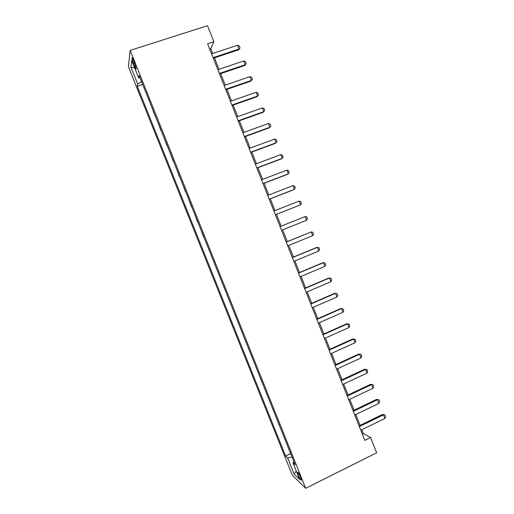 <?xml version="1.0" encoding="UTF-8"?>
<svg xmlns="http://www.w3.org/2000/svg" width="514" height="514" viewBox="0 0 514 514"><rect width="100%" height="100%" fill="white"/><g stroke="black" fill="none" stroke-linecap="round" stroke-linejoin="round"><path stroke-width="0.77" d="M300.703 477.365C298.975 473.445 297.914 471.788 297.529 472.405L298.326 475.097C300.047 479.003 301.108 480.654 301.506 480.057L300.703 477.365M128.391 66.627L292.293 475.129L305.669 488.3L130.17 50.391L128.391 66.627M212.712 53.456L210.798 48.637L213.869 41.718L207.598 43.761L364.805 440.357L370.594 437.498L363.314 433.463L361.837 429.73M133.299 63.383L134.437 66.222C135.51 68.767 136.114 69.602 136.249 68.722L133.653 60.639C132.58 58.095 131.976 57.266 131.847 58.153L133.299 63.383L134.584 62.965M141.549 81.61L137.649 83.981L137.277 86.275L285.611 456.027L290.654 453.579M137.649 83.981L130.89 67.122L131.687 60.523L138.651 77.884L140.046 77.865M293.905 461.707L292.948 462.748L295.126 464.74L139.056 75.391L138.651 77.884M292.948 462.748L299.604 479.35L294.092 474.011L287.622 457.871L285.611 456.027M370.594 437.498L376.653 452.802L305.669 488.3M213.869 41.718L207.521 25.7L130.17 50.391M360.102 425.348L355.804 414.515M354.088 410.185L349.764 399.275M348.068 394.99L343.712 384.003M342.035 379.769L337.653 368.711M335.995 364.522L331.581 353.394M329.943 349.25L325.497 338.045M323.878 333.952L319.406 322.676M317.806 318.629L313.302 307.276M311.722 303.279L307.192 291.849M305.624 287.904L301.069 276.397M299.521 272.497L294.933 260.919M293.404 257.071L288.791 245.416M287.281 241.612L282.636 229.886M281.145 226.134L276.474 214.351M274.984 210.592L270.319 198.822M268.809 194.999L264.157 183.267M262.615 179.38L257.983 167.68M256.415 163.735L251.796 152.073M250.202 148.064L245.596 136.435M243.983 132.361L239.389 120.771M237.751 116.639L233.17 105.081M231.506 100.885L226.944 89.365M225.254 85.099L220.705 73.618M218.99 69.294L214.454 57.851M209.673 49.003L210.798 48.637M362.274 433.97L363.314 433.463M137.277 86.275L142.699 84.476M145.52 91.518L148.861 99.851M287.975 446.91L284.724 438.795M282.032 432.081L278.787 423.992M276.082 417.233L272.844 409.157M270.12 402.353L266.888 394.296M264.145 387.453L260.919 379.416M258.163 372.528L254.944 364.51M252.168 357.577L248.962 349.571M246.167 342.6L242.968 334.614M240.154 327.598L236.96 319.637M234.127 312.57L230.947 304.629M228.094 297.522L224.92 289.594M222.054 282.443L218.88 274.534M216.002 267.344L212.835 259.454M209.937 252.213L206.776 244.336M203.653 237.172L200.698 229.173M197.582 222.022L194.607 213.978M191.504 206.853L188.509 198.764M185.413 191.651L182.399 183.517M179.309 176.43L176.283 168.251M173.192 161.178L170.147 152.96M167.069 145.905L164.011 137.636M160.94 130.607L157.856 122.293M154.798 115.277L151.694 106.918M148.732 99.53L148.642 99.928M261.035 379.692L260.714 379.512M267.01 394.611L266.676 394.392M272.979 409.497L272.638 409.253M278.941 424.365L278.582 424.089M284.884 439.2L284.518 438.898M287.622 457.871L292.061 457.107M134.694 68.015L130.89 67.122M294.092 474.011L296.257 471.004M211.588 53.829L237.558 45.264L239.318 46.029L240.064 47.911L238.592 49.852L213.329 58.217M237.558 45.264L239.049 49.036L213.098 57.632M240.064 47.911L238.592 49.852M217.865 69.666L243.758 60.973L245.506 61.699L246.251 63.582L244.767 65.49L219.581 73.997M243.758 60.973L245.242 64.738L219.375 73.463M246.251 63.582L244.767 65.49M224.136 85.485L249.945 76.65L251.68 77.344L252.425 79.22L250.935 81.109L225.826 89.751M249.945 76.65L251.43 80.409L225.64 89.275M252.425 79.22L250.935 81.109M230.394 101.271L256.126 92.295L257.848 92.963L258.587 94.839L257.09 96.703L232.058 105.473M256.126 92.295L257.604 96.047L231.898 105.055M258.587 94.839L257.09 96.703M236.639 117.031L262.294 107.921L264.003 108.557L264.736 110.426L263.232 112.264L238.284 121.169M262.294 107.921L263.772 111.666L238.136 120.809M242.878 132.76L268.449 123.514L270.146 124.118L270.878 125.988L269.368 127.8L244.491 136.84M268.449 123.514L269.927 127.254L244.375 136.538M249.104 148.469L274.598 139.088L276.275 139.66L277.014 141.523L275.491 143.31L250.691 152.478M274.598 139.088L276.069 142.821L250.594 152.234M255.317 164.146L280.734 154.63L282.398 155.17L283.13 157.027L281.608 158.794L256.884 168.097M280.734 154.63L282.205 158.357L256.807 167.905M261.523 179.797L286.857 170.147L288.508 170.654L289.241 172.511L287.705 174.252L263.059 183.684M286.857 170.147L288.328 173.867L263.007 183.549M267.717 195.423L292.974 185.638L294.612 186.113L295.344 187.963L293.802 189.685L269.227 199.246M292.974 185.638L294.438 189.351L269.201 199.169M273.898 211.016L299.077 201.102L300.703 201.546L301.435 203.396L300.542 204.81L275.388 214.781M299.077 201.102L300.542 204.81L275.382 214.756M306.633 220.236L305.168 216.535L280.059 226.565L305.168 216.535L306.781 216.953L307.513 218.797L306.633 220.236L281.55 230.323M286.227 242.133L311.253 231.949L312.853 232.328L313.579 234.172L312.711 235.643L287.705 245.859M312.711 235.643L311.253 231.949L286.202 242.055M292.382 257.649L317.331 247.33L318.911 247.684L319.637 249.521L318.783 251.018L293.854 261.369M318.783 251.018L317.331 247.33L316.618 247.472L292.331 257.514M298.518 273.14L323.39 262.693L324.964 263.007L325.69 264.845L324.842 266.374L299.996 276.853M324.842 266.374L323.39 262.693L322.657 262.782L298.448 272.953M304.648 288.605L329.442 278.023L331.003 278.312L331.729 280.143L330.894 281.698L306.119 292.312M330.894 281.698L329.442 278.023L328.69 278.061L304.551 288.36M310.771 304.037L335.488 293.327L337.03 293.584L337.756 295.415L336.933 296.996L312.236 307.738M336.933 296.996L335.488 293.327L334.717 293.314L310.649 303.742M316.881 319.451L341.521 308.606L343.05 308.837L343.77 310.662L342.966 312.268L318.339 323.145M342.966 312.268L341.521 308.606L340.731 308.548L316.74 319.098M322.978 334.832L347.541 323.859L346.732 323.749L349.057 324.058L349.777 325.882L348.987 327.521L324.437 338.52M322.818 334.428L346.732 323.749M348.987 327.521L347.541 323.859L349.057 324.058M329.063 350.195L353.548 339.092L352.726 338.925L355.058 339.259L355.778 341.078L354.994 342.742L330.521 353.876M328.883 349.732L352.726 338.925M354.994 342.742L353.548 339.092L355.058 339.259M335.141 365.525L359.556 354.294L358.708 354.075L361.046 354.429L361.766 356.247L360.995 357.937L336.599 369.2M334.935 365.011L358.708 354.075M360.995 357.937L359.556 354.294L361.046 354.429M341.206 380.829L365.544 369.47L364.677 369.206L367.022 369.572L367.741 371.391L366.983 373.106L342.665 384.498M340.981 380.257L364.677 369.206M366.983 373.106L365.544 369.47L367.022 369.572M347.265 396.108L371.526 384.62L370.639 384.305L372.991 384.697L373.71 386.509L372.958 388.25L348.717 399.77M347.014 395.484L370.639 384.305M372.958 388.25L371.526 384.62L372.991 384.697M353.311 411.361L377.494 399.744L376.595 399.378L378.946 399.789L379.666 401.601L378.927 403.374L354.763 415.016M353.041 410.686L376.595 399.378M378.927 403.374L377.494 399.744L378.946 399.789M359.344 426.588L383.457 414.843L382.532 414.432L384.896 414.862L385.609 416.668L384.89 418.467L360.796 430.237M359.055 425.855L382.532 414.432M384.89 418.467L383.457 414.843L384.896 414.862M135.625 65.837L134.437 66.222M297.889 472.225L297.529 472.405M132.316 57.998L131.847 58.153"/></g></svg>
